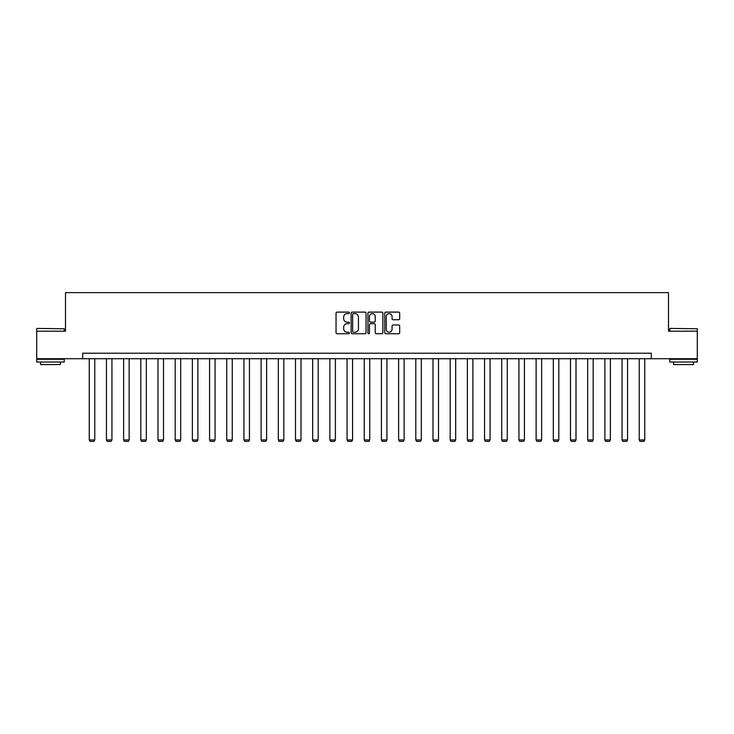 <?xml version="1.0" encoding="UTF-8"?>
<svg xmlns="http://www.w3.org/2000/svg" width="734" height="734" viewBox="0 0 734 734"><rect width="100%" height="100%" fill="white"/><g stroke="black" fill="none" stroke-linecap="round" stroke-linejoin="round"><path stroke-width="1.1" d="M349.375 312.858A0.762 0.762 0 0 0 348.613 312.106L337.126 312.106A1.083 1.083 0 0 0 336.044 313.189L336.044 332.649A1.083 1.083 0 0 0 337.126 333.731L348.613 333.731A0.762 0.762 0 0 0 349.375 332.979A0.762 0.762 0 0 0 348.613 332.218L347.127 332.218A3.459 3.459 0 0 1 343.668 328.759L343.668 327.135A3.459 3.459 0 0 1 347.127 323.676L348.613 323.676A0.762 0.762 0 0 0 349.375 322.923A0.762 0.762 0 0 0 348.613 322.162L347.127 322.162A3.459 3.459 0 0 1 343.668 318.703L343.668 317.079A3.459 3.459 0 0 1 347.127 313.62L348.613 313.62A0.762 0.762 0 0 0 349.375 312.858M398.608 319.73A1.083 1.083 0 0 0 399.691 318.648L399.691 313.189A1.083 1.083 0 0 0 398.608 312.106L385.845 312.106A1.083 1.083 0 0 0 384.763 313.189L384.763 332.649A1.083 1.083 0 0 0 385.845 333.731L398.608 333.731A1.083 1.083 0 0 0 399.691 332.649L399.691 326.052A1.083 1.083 0 0 0 398.608 324.978L393.14 324.978A1.083 1.083 0 0 0 392.066 326.052L392.066 329.327A2.89 2.89 0 0 1 389.167 332.218A2.89 2.89 0 0 1 386.277 329.327L386.277 316.51A2.89 2.89 0 0 1 389.167 313.62A2.89 2.89 0 0 1 392.066 316.51L392.066 318.648A1.083 1.083 0 0 0 393.14 319.73L398.608 319.73M82.694 358.724L36.7 358.724L36.7 331.181L65.51 331.181L65.51 292.618L668.49 292.618L668.49 331.181L697.3 331.181L697.3 358.724L651.306 358.724L651.306 353.219L82.694 353.219L82.694 358.724L651.306 358.724M366.055 313.189A1.083 1.083 0 0 0 364.972 312.106L352.21 312.106A1.083 1.083 0 0 0 351.127 313.189L351.127 332.649A1.083 1.083 0 0 0 352.21 333.731L364.972 333.731A1.083 1.083 0 0 0 366.055 332.649L366.055 313.189M369.028 312.106L381.79 312.106A1.083 1.083 0 0 1 382.873 313.189L382.873 332.649A1.083 1.083 0 0 1 381.79 333.731L376.331 333.731A1.083 1.083 0 0 1 375.248 332.649L375.248 324.758A1.083 1.083 0 0 0 374.166 323.676L370.542 323.676A1.083 1.083 0 0 0 369.459 324.758L369.459 332.979A0.762 0.762 0 0 1 368.707 333.731A0.762 0.762 0 0 1 367.945 332.979L367.945 313.189A1.083 1.083 0 0 1 369.028 312.106M353.403 313.62A0.762 0.762 0 0 0 352.641 314.372L352.641 331.465A0.762 0.762 0 0 0 353.403 332.218L354.972 332.218A3.459 3.459 0 0 0 358.431 328.759L358.431 317.079A3.459 3.459 0 0 0 354.972 313.62L353.403 313.62M375.248 316.565A2.89 2.89 0 0 0 372.349 313.675A2.89 2.89 0 0 0 369.459 316.565L369.459 321.079A1.083 1.083 0 0 0 370.542 322.162L374.166 322.162A1.083 1.083 0 0 0 375.248 321.079L375.248 316.565M94.759 358.724L94.759 439.95L89.254 439.95L89.254 358.724M94.759 439.95L93.934 441.382L90.08 441.382L89.254 439.95M37.03 328.428L64.243 328.759L37.03 328.428M50.472 362.027L36.7 362.027L36.7 359.275L64.243 359.275L64.243 362.027L50.472 362.027M60.39 362.027L60.39 364.569L40.553 364.569L40.553 362.027M670.087 328.428L697.3 328.759L670.087 328.428M683.528 362.027L669.757 362.027L669.757 359.275L697.3 359.275L697.3 362.027L683.528 362.027M693.446 362.027L693.446 364.569L673.61 364.569L673.61 362.027M111.944 358.724L111.944 439.95L106.439 439.95L106.439 358.724M111.944 439.95L111.118 441.382L107.265 441.382L106.439 439.95M129.138 358.724L129.138 439.95L123.624 439.95L123.624 358.724M129.138 439.95L128.312 441.382L124.45 441.382L123.624 439.95M146.323 358.724L146.323 439.95L140.818 439.95L140.818 358.724M146.323 439.95L145.497 441.382L141.644 441.382L140.818 439.95M163.508 358.724L163.508 439.95L158.003 439.95L158.003 358.724M163.508 439.95L162.682 441.382L158.828 441.382L158.003 439.95M180.692 358.724L180.692 439.95L175.187 439.95L175.187 358.724M180.692 439.95L179.867 441.382L176.013 441.382L175.187 439.95M197.886 358.724L197.886 439.95L192.372 439.95L192.372 358.724M197.886 439.95L197.061 441.382L193.198 441.382L192.372 439.95M215.071 358.724L215.071 439.95L209.566 439.95L209.566 358.724M215.071 439.95L214.245 441.382L210.392 441.382L209.566 439.95M232.256 358.724L232.256 439.95L226.751 439.95L226.751 358.724M232.256 439.95L231.43 441.382L227.577 441.382L226.751 439.95M249.441 358.724L249.441 439.95L243.936 439.95L243.936 358.724M249.441 439.95L248.615 441.382L244.761 441.382L243.936 439.95M266.635 358.724L266.635 439.95L261.12 439.95L261.12 358.724M266.635 439.95L265.809 441.382L261.946 441.382L261.12 439.95M283.819 358.724L283.819 439.95L278.314 439.95L278.314 358.724M283.819 439.95L282.994 441.382L279.14 441.382L278.314 439.95M301.004 358.724L301.004 439.95L295.499 439.95L295.499 358.724M301.004 439.95L300.178 441.382L296.325 441.382L295.499 439.95M318.189 358.724L318.189 439.95L312.684 439.95L312.684 358.724M318.189 439.95L317.363 441.382L313.51 441.382L312.684 439.95M335.383 358.724L335.383 439.95L329.869 439.95L329.869 358.724M335.383 439.95L334.557 441.382L330.695 441.382L329.869 439.95M352.568 358.724L352.568 439.95L347.063 439.95L347.063 358.724M352.568 439.95L351.742 441.382L347.888 441.382L347.063 439.95M369.752 358.724L369.752 439.95L364.248 439.95L364.248 358.724M369.752 439.95L368.927 441.382L365.073 441.382L364.248 439.95M386.937 358.724L386.937 439.95L381.432 439.95L381.432 358.724M386.937 439.95L386.112 441.382L382.258 441.382L381.432 439.95M404.131 358.724L404.131 439.95L398.617 439.95L398.617 358.724M404.131 439.95L403.305 441.382L399.443 441.382L398.617 439.95M421.316 358.724L421.316 439.95L415.811 439.95L415.811 358.724M421.316 439.95L420.49 441.382L416.637 441.382L415.811 439.95M438.501 358.724L438.501 439.95L432.996 439.95L432.996 358.724M438.501 439.95L437.675 441.382L433.822 441.382L432.996 439.95M455.686 358.724L455.686 439.95L450.181 439.95L450.181 358.724M455.686 439.95L454.86 441.382L451.006 441.382L450.181 439.95M472.879 358.724L472.879 439.95L467.365 439.95L467.365 358.724M472.879 439.95L472.054 441.382L468.191 441.382L467.365 439.95M490.064 358.724L490.064 439.95L484.559 439.95L484.559 358.724M490.064 439.95L489.239 441.382L485.385 441.382L484.559 439.95M507.249 358.724L507.249 439.95L501.744 439.95L501.744 358.724M507.249 439.95L506.423 441.382L502.57 441.382L501.744 439.95M524.434 358.724L524.434 439.95L518.929 439.95L518.929 358.724M524.434 439.95L523.608 441.382L519.755 441.382L518.929 439.95M541.628 358.724L541.628 439.95L536.114 439.95L536.114 358.724M541.628 439.95L540.802 441.382L536.939 441.382L536.114 439.95M558.813 358.724L558.813 439.95L553.308 439.95L553.308 358.724M558.813 439.95L557.987 441.382L554.133 441.382L553.308 439.95M575.997 358.724L575.997 439.95L570.492 439.95L570.492 358.724M575.997 439.95L575.172 441.382L571.318 441.382L570.492 439.95M593.182 358.724L593.182 439.95L587.677 439.95L587.677 358.724M593.182 439.95L592.356 441.382L588.503 441.382L587.677 439.95M610.376 358.724L610.376 439.95L604.862 439.95L604.862 358.724M610.376 439.95L609.55 441.382L605.688 441.382L604.862 439.95M627.561 358.724L627.561 439.95L622.056 439.95L622.056 358.724M627.561 439.95L626.735 441.382L622.882 441.382L622.056 439.95M644.746 358.724L644.746 439.95L639.241 439.95L639.241 358.724M644.746 439.95L643.92 441.382L640.066 441.382L639.241 439.95M36.7 331.181L36.7 328.759M42.976 359.275L42.976 358.724M57.968 359.275L57.968 358.724M64.243 331.181L64.243 328.759M669.757 331.181L669.757 328.759M676.032 359.275L676.032 358.724M691.024 359.275L691.024 358.724M697.3 331.181L697.3 328.759"/></g></svg>
